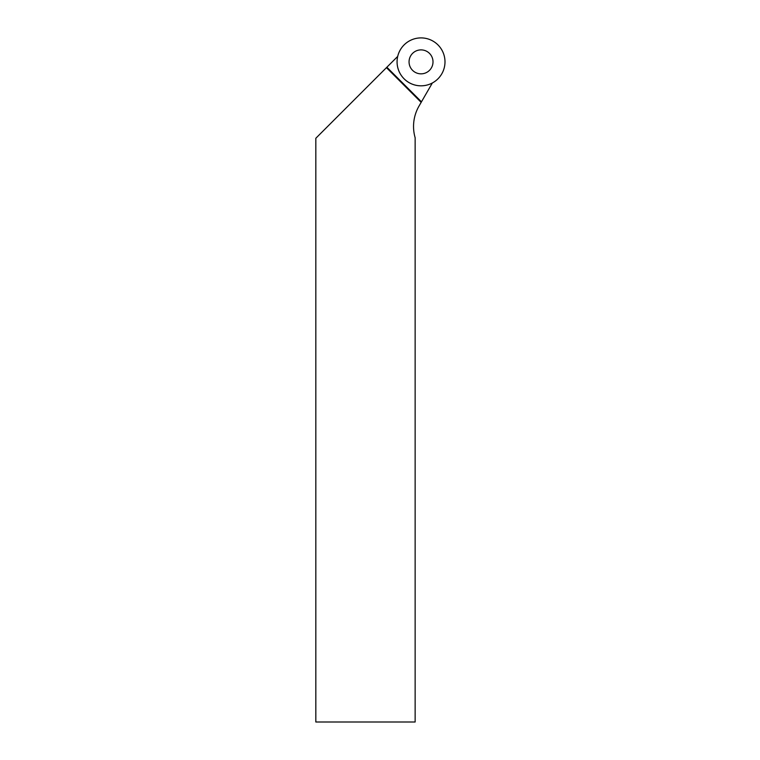 <?xml version="1.0" encoding="UTF-8"?>
<svg xmlns="http://www.w3.org/2000/svg" width="760" height="760" viewBox="0 0 760 760"><rect width="100%" height="100%" fill="white"/><g stroke="black" fill="none" stroke-linecap="round" stroke-linejoin="round"><path stroke-width="1.14" d="M412.566 53.39A11.979 11.979 0 0 0 417.933 73.435A11.979 11.979 0 0 0 432.601 58.767A11.979 11.979 0 0 0 412.566 53.39M404.092 44.925A23.95 23.95 0 0 0 414.827 84.996A23.95 23.95 0 0 0 444.173 55.66A23.95 23.95 0 0 0 404.092 44.925M386.45 67.649L315.827 138.263L315.827 722L415.14 722L415.14 137.75A40.726 40.726 0 0 1 418.998 106.105L421.163 102.362L386.45 67.649L397.708 56.392A23.959 23.959 0 0 0 432.354 82.973L421.467 101.821L386.868 67.231M421.163 102.362L421.467 101.821M397.072 61.864A23.95 23.95 0 0 0 433.01 82.612A23.95 23.95 0 0 0 433.01 41.116A23.95 23.95 0 0 0 397.072 61.864"/></g></svg>
